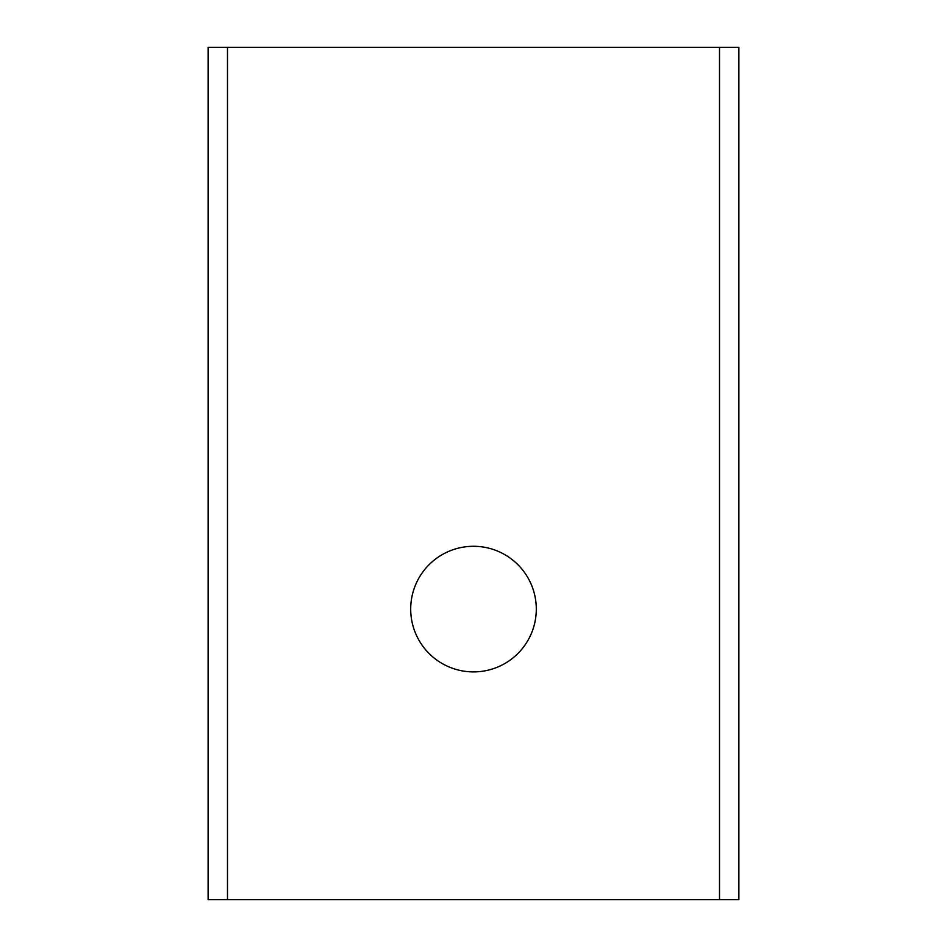 <?xml version="1.0" encoding="UTF-8"?>
<svg xmlns="http://www.w3.org/2000/svg" width="947" height="947" viewBox="0 0 947 947"><rect width="100%" height="100%" fill="white"/><g stroke="black" fill="none" stroke-linecap="round" stroke-linejoin="round"><path stroke-width="1.42" d="M473.5 546.289A62.798 62.798 0 0 0 410.702 609.099A62.798 62.798 0 0 0 473.5 671.897A62.798 62.798 0 0 0 536.298 609.099A62.798 62.798 0 0 0 473.5 546.289M719.507 899.65L227.493 899.65L227.493 47.35L719.507 47.35L719.507 899.65L738.873 899.65L738.873 47.35L719.507 47.35M227.493 47.35L208.127 47.35L208.127 899.65L227.493 899.65"/></g></svg>
